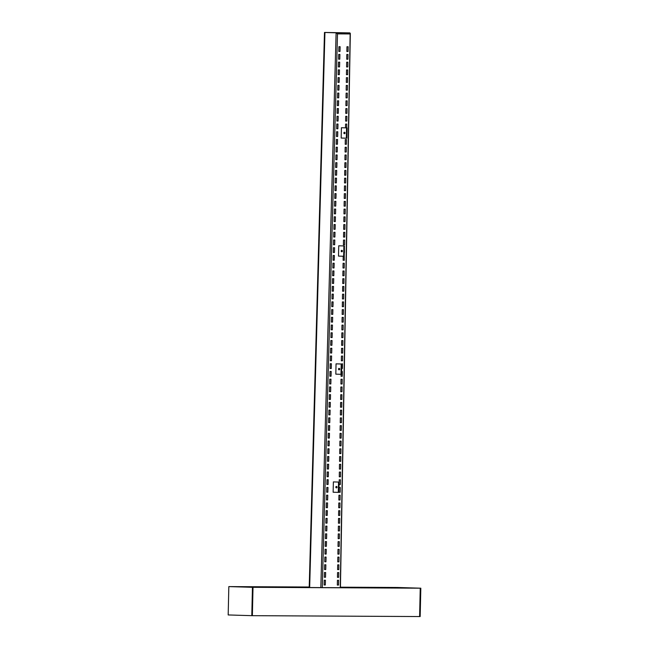 <?xml version="1.0" encoding="UTF-8"?>
<svg xmlns="http://www.w3.org/2000/svg" width="649" height="649" viewBox="0 0 649 649"><rect width="100%" height="100%" fill="white"/><g stroke="black" fill="none" stroke-linecap="round" stroke-linejoin="round"><path stroke-width="0.97" d="M340.441 587.183L397.204 587.475L420.82 588.197L247.642 587.15L253.013 587.313L252.372 615.674L253.013 587.313L229.397 586.599L309.216 587.15M401.991 587.962L396.628 587.475L420.244 588.189L252.445 587.313L228.829 586.599L309.216 587.012M420.82 588.197L420.171 616.55L419.603 616.55L420.244 588.189L419.603 616.55L252.372 615.674L251.796 615.666L252.445 587.313M401.999 587.637L340.433 587.313M228.829 586.599L228.18 614.952L251.796 615.666M336.726 486.523A0.722 0.6 -89.7 0 0 336.717 487.797M337.034 487.172A0.722 0.6 -89.7 0 0 335.833 487.139A0.722 0.6 -89.7 0 0 337.034 487.172M338.527 482.061L333.375 481.907L333.14 492.218L338.291 492.372L338.527 482.061L333.375 481.907M339.103 482.061L338.867 492.372L338.291 492.372M339.403 368.462A0.722 0.6 -89.7 0 0 339.395 369.735M339.719 369.119A0.722 0.6 -89.7 0 0 338.51 369.078A0.722 0.6 -89.7 0 0 339.719 369.119M341.204 364L336.052 363.846L335.817 374.157L340.976 374.311L341.204 364L336.052 363.846M341.78 364.008L341.544 374.319L340.976 374.311M342.08 250.409A0.722 0.6 -89.7 0 0 342.08 251.682M342.396 251.058A0.722 0.6 -89.7 0 0 341.196 251.025A0.722 0.6 -89.7 0 0 342.396 251.058M343.889 245.947L338.737 245.793L338.502 256.104L343.654 256.258L343.889 245.947L338.737 245.793M344.457 245.947L344.221 256.258L343.654 256.258M344.765 132.347A0.722 0.6 -89.7 0 0 344.757 133.621M345.073 133.004A0.722 0.6 -89.7 0 0 343.873 132.964A0.722 0.6 -89.7 0 0 345.073 133.004M346.566 127.885L341.415 127.731L341.179 138.042L346.331 138.196L346.566 127.885L341.415 127.731M347.134 127.894L346.899 138.205L346.331 138.196M338.924 46.687L338.794 51.433L339.995 51.458L340.125 46.712L338.924 46.687M338.794 51.417L339.995 51.458M338.713 54.419L338.583 59.164L339.776 59.189L339.906 54.443L338.713 54.419M338.583 59.148L339.776 59.189M338.502 62.15L338.364 66.896L339.565 66.92L339.695 62.174L338.502 62.15M338.364 66.888L339.565 66.92M338.283 69.881L338.153 74.627L339.354 74.651L339.484 69.914L338.283 69.881M338.153 74.619L339.354 74.651M338.072 77.62L337.942 82.358L339.143 82.382L339.273 77.645L338.072 77.62M337.942 82.35L339.143 82.382M337.861 85.352L337.731 90.089L338.924 90.122L339.054 85.376L337.861 85.352M337.731 90.081L338.924 90.122M337.65 93.083L337.512 97.829L338.713 97.853L338.843 93.107L337.65 93.083M337.521 97.812L338.713 97.853M337.431 100.814L337.302 105.56L338.502 105.584L338.632 100.838L337.431 100.814M337.302 105.544L338.502 105.584M337.22 108.545L337.091 113.291L338.291 113.315L338.421 108.57L337.22 108.545M337.091 113.283L338.291 113.315M337.009 116.276L336.88 121.022L338.072 121.047L338.21 116.309L337.009 116.276M336.88 121.014L338.072 121.047M336.799 124.016L336.669 128.753L337.861 128.778L337.991 124.04L336.799 124.016M336.669 128.745L337.861 128.778M336.58 131.747L336.45 136.485L337.65 136.517L337.78 131.771L336.58 131.747M336.45 136.477L337.65 136.517M336.369 139.478L336.239 144.224L337.439 144.248L337.569 139.503L336.369 139.478M336.239 144.208L337.439 144.248M336.158 147.209L336.028 151.955L337.229 151.98L337.358 147.234L336.158 147.209M336.028 151.939L337.229 151.98M335.947 154.941L335.817 159.686L337.009 159.711L337.139 154.965L335.947 154.941M335.817 159.678L337.009 159.711M335.728 162.672L335.598 167.418L336.799 167.442L336.928 162.704L335.728 162.672M335.598 167.41L336.799 167.442M335.517 170.411L335.387 175.149L336.588 175.173L336.717 170.436L335.517 170.411M335.387 175.141L336.588 175.173M335.306 178.142L335.176 182.88L336.377 182.904L336.507 178.167L335.306 178.142M335.176 182.872L336.377 182.904M335.095 185.874L334.965 190.619L336.158 190.644L336.287 185.898L335.095 185.874M334.965 190.603L336.158 190.644M334.884 193.605L334.746 198.351L335.947 198.375L336.077 193.629L334.884 193.605M334.746 198.334L335.947 198.375M334.665 201.336L334.535 206.082L335.736 206.106L335.866 201.36L334.665 201.336M334.535 206.066L335.736 206.106M334.454 209.067L334.324 213.813L335.525 213.837L335.655 209.1L334.454 209.067M334.324 213.805L335.525 213.837M334.243 216.807L334.113 221.544L335.306 221.569L335.436 216.831L334.243 216.807M334.113 221.536L335.306 221.569M334.032 224.538L333.894 229.275L335.095 229.3L335.225 224.562L334.032 224.538M333.902 229.267L335.095 229.3M333.813 232.269L333.683 237.015L334.884 237.039L335.014 232.293L333.813 232.269M333.683 236.999L334.884 237.039M333.602 240L333.472 244.746L334.673 244.77L334.803 240.025L333.602 240M333.472 244.73L334.673 244.77M333.391 247.731L333.262 252.477L334.454 252.502L334.592 247.756L333.391 247.731M333.262 252.461L334.454 252.502M333.18 255.463L333.051 260.208L334.243 260.233L334.373 255.487L333.18 255.463M333.051 260.2L334.243 260.233M332.961 263.202L332.832 267.94L334.032 267.964L334.162 263.226L332.961 263.202M332.832 267.932L334.032 267.964M332.75 270.933L332.621 275.671L333.821 275.695L333.951 270.957L332.75 270.933M332.621 275.663L333.821 275.695M332.539 278.664L332.41 283.41L333.61 283.435L333.74 278.689L332.539 278.664M332.41 283.394L333.61 283.435M332.329 286.396L332.199 291.141L333.391 291.166L333.521 286.42L332.329 286.396M332.199 291.125L333.391 291.166M332.11 294.127L331.98 298.873L333.18 298.897L333.31 294.151L332.11 294.127M331.98 298.856L333.18 298.897M331.899 301.858L331.769 306.604L332.969 306.628L333.099 301.882L331.899 301.858M331.769 306.596L332.969 306.628M331.688 309.597L331.558 314.335L332.759 314.359L332.888 309.622L331.688 309.597M331.558 314.327L332.759 314.359M331.477 317.329L331.347 322.066L332.539 322.091L332.669 317.353L331.477 317.329M331.347 322.058L332.539 322.091M331.266 325.06L331.128 329.797L332.329 329.83L332.458 325.084L331.266 325.06M331.128 329.789L332.329 329.83M331.047 332.791L330.917 337.537L332.118 337.561L332.247 332.815L331.047 332.791M330.917 337.521L332.118 337.561M330.836 340.522L330.706 345.268L331.907 345.292L332.037 340.547L330.836 340.522M330.706 345.252L331.907 345.292M330.625 348.253L330.495 352.999L331.688 353.024L331.817 348.278L330.625 348.253M330.495 352.991L331.688 353.024M330.414 355.993L330.276 360.73L331.477 360.755L331.607 356.017L330.414 355.993M330.284 360.722L331.477 360.755M330.195 363.724L330.065 368.462L331.266 368.486L331.396 363.748L330.195 363.724M330.065 368.454L331.266 368.486M329.984 371.455L329.854 376.193L331.055 376.225L331.185 371.479L329.984 371.455M329.854 376.185L331.055 376.225M329.773 379.186L329.643 383.932L330.836 383.957L330.974 379.211L329.773 379.186M329.643 383.916L330.836 383.957M324.654 32.45L349.876 32.888L350.152 33.943L337.504 33.87L336.109 32.815L349.876 32.888L350.152 33.943L340.254 587.637M309.662 587.475L324.938 32.474L336.109 32.815L320.833 587.54M337.423 580.32L338.616 580.311L338.535 585.049L337.334 585.065L337.423 580.32M337.561 572.588L338.754 572.572L338.673 577.318L337.472 577.334L337.561 572.588M337.699 564.857L338.892 564.841L338.81 569.587L337.61 569.595L337.699 564.857M337.837 557.118L339.029 557.11L338.948 561.856L337.748 561.864L337.837 557.118M337.975 549.387L339.176 549.379L339.086 554.116L337.886 554.132L337.975 549.387M338.113 541.655L339.313 541.647L339.224 546.385L338.024 546.401L338.113 541.655M338.251 533.924L339.451 533.908L339.362 538.654L338.161 538.67L338.251 533.924M338.389 526.193L339.589 526.177L339.5 530.923L338.299 530.931L338.389 526.193M338.527 518.454L339.727 518.446L339.638 523.191L338.437 523.199L338.527 518.454M338.664 510.722L339.865 510.714L339.776 515.452L338.575 515.468L338.664 510.722M338.802 502.991L340.003 502.975L339.914 507.721L338.713 507.737L338.802 502.991M338.94 495.26L340.141 495.244L340.052 499.99L338.851 499.998L338.94 495.26M339.078 487.529L340.279 487.513L340.19 492.258L338.989 492.266L339.078 487.529M339.216 479.789L340.417 479.781L340.327 484.519L339.135 484.535L339.216 479.789M339.354 472.058L340.555 472.05L340.465 476.788L339.273 476.804L339.354 472.058M339.492 464.327L340.693 464.311L340.603 469.057L339.411 469.073L339.492 464.327M339.63 456.596L340.83 456.58L340.741 461.325L339.549 461.334L339.63 456.596M339.768 448.865L340.968 448.848L340.879 453.594L339.687 453.602L339.768 448.865M339.906 441.125L341.106 441.117L341.017 445.855L339.825 445.871L339.906 441.125M340.044 433.394L341.244 433.386L341.155 438.124L339.962 438.14L340.044 433.394M340.181 425.663L341.382 425.647L341.293 430.392L340.1 430.409L340.181 425.663M340.319 417.932L341.52 417.915L341.439 422.661L340.238 422.669L340.319 417.932M340.457 410.192L341.658 410.184L341.577 414.93L340.376 414.938L340.457 410.192M340.595 402.461L341.796 402.453L341.715 407.191L340.514 407.207L340.595 402.461M340.733 394.73L341.934 394.714L341.853 399.459L340.652 399.476L340.733 394.73M340.871 386.999L342.072 386.982L341.991 391.728L340.79 391.736L340.871 386.999M341.009 379.267L342.21 379.251L342.128 383.997L340.928 384.005L341.009 379.267M341.609 371.528L342.348 371.52L342.266 376.266L341.066 376.274L341.098 374.319M341.285 363.992L342.485 363.789L342.404 368.527L341.674 368.535M341.423 356.066L342.623 356.05L342.542 360.795L341.342 360.812L341.423 356.066M341.561 348.335L342.761 348.318L342.68 353.064L341.479 353.072L341.561 348.335M341.699 340.603L342.899 340.587L342.818 345.333L341.617 345.341L341.699 340.603M341.836 332.864L343.037 332.856L342.956 337.594L341.755 337.61L341.836 332.864M341.974 325.133L343.175 325.125L343.094 329.862L341.893 329.879L341.974 325.133M342.112 317.402L343.313 317.385L343.232 322.131L342.031 322.147L342.112 317.402M342.258 309.67L343.451 309.654L343.37 314.4L342.169 314.408L342.258 309.67M342.396 301.931L343.589 301.923L343.508 306.669L342.307 306.677L342.396 301.931M342.534 294.2L343.727 294.192L343.646 298.929L342.445 298.946L342.534 294.2M342.672 286.469L343.865 286.46L343.783 291.198L342.583 291.214L342.672 286.469M342.81 278.737L344.002 278.721L343.921 283.467L342.721 283.483L342.81 278.737M342.948 271.006L344.14 270.99L344.059 275.736L342.859 275.744L342.948 271.006M343.086 263.267L344.278 263.259L344.197 268.005L342.997 268.013L343.086 263.267M344.238 255.528L344.335 260.265L343.134 260.281L343.207 256.241M344.416 247.796L344.473 252.534M343.499 240.073L344.7 240.057L344.611 244.803L343.41 244.811L343.499 240.073M343.637 232.342L344.838 232.326L344.749 237.072L343.548 237.08L343.637 232.342M343.775 224.603L344.976 224.595L344.887 229.332L343.686 229.348L343.775 224.603M343.913 216.871L345.114 216.863L345.025 221.601L343.824 221.617L343.913 216.871M344.051 209.14L345.252 209.124L345.163 213.87L343.962 213.886L344.051 209.14M344.189 201.409L345.39 201.393L345.3 206.139L344.1 206.147L344.189 201.409M344.327 193.678L345.528 193.662L345.438 198.407L344.238 198.416L344.327 193.678M344.465 185.939L345.666 185.93L345.576 190.668L344.376 190.684L344.465 185.939M344.603 178.207L345.803 178.199L345.714 182.937L344.522 182.953L344.603 178.207M344.741 170.476L345.941 170.46L345.852 175.206L344.66 175.222L344.741 170.476M344.879 162.745L346.079 162.729L345.99 167.474L344.797 167.483L344.879 162.745M345.017 155.006L346.217 154.997L346.128 159.743L344.935 159.751L345.017 155.006M345.154 147.274L346.355 147.266L346.266 152.004L345.073 152.02L345.154 147.274M345.292 139.543L346.493 139.527L346.404 144.273L345.211 144.289L345.292 139.543M345.503 127.845L345.568 124.081L346.769 124.064L346.704 127.877M345.706 116.341L346.907 116.333L346.826 121.071L345.625 121.087L345.706 116.341M345.844 108.61L347.045 108.602L346.964 113.34L345.763 113.356L345.844 108.61M345.982 100.879L347.183 100.863L347.101 105.609L345.901 105.625L345.982 100.879M346.12 93.148L347.32 93.132L347.239 97.877L346.039 97.885L346.12 93.148M346.258 85.417L347.458 85.4L347.377 90.146L346.177 90.154L346.258 85.417M346.396 77.677L347.596 77.669L347.515 82.407L346.315 82.423L346.396 77.677M346.534 69.946L347.734 69.938L347.653 74.676L346.452 74.692L346.534 69.946M346.671 62.215L347.872 62.199L347.791 66.944L346.59 66.961L346.671 62.215M346.809 54.484L348.01 54.467L347.929 59.213L346.728 59.221L346.809 54.484M346.947 46.744L348.148 46.736L348.067 51.482L346.866 51.49L346.947 46.744M325.652 572.523L324.451 572.499L324.322 577.245L325.522 577.269L325.652 572.523M325.863 564.792L324.662 564.768L324.532 569.514L325.733 569.538L325.863 564.792M326.074 557.061L324.873 557.037L324.743 561.774L325.944 561.807L326.074 557.061M326.285 549.33L325.092 549.305L324.962 554.043L326.155 554.068L326.285 549.33M326.504 541.599L325.303 541.566L325.173 546.312L326.374 546.336L326.504 541.599M326.715 533.859L325.514 533.835L325.384 538.581L326.585 538.605L326.715 533.859M326.926 526.128L325.725 526.104L325.595 530.85L326.796 530.874L326.926 526.128M327.137 518.397L325.944 518.373L325.814 523.118L327.007 523.143L327.137 518.397M327.356 510.666L326.155 510.641L326.025 515.379L327.218 515.411L327.356 510.666M327.567 502.934L326.366 502.91L326.236 507.648L327.437 507.672L327.567 502.934M327.777 495.203L326.577 495.171L326.447 499.917L327.648 499.941L327.777 495.203M327.988 487.464L326.796 487.44L326.658 492.185L327.859 492.21L327.988 487.464M328.199 479.733L327.007 479.708L326.877 484.454L328.07 484.479L328.199 479.733M328.418 472.001L327.218 471.977L327.088 476.723L328.289 476.747L328.418 472.001M328.629 464.27L327.429 464.246L327.299 468.984L328.499 469.016L328.629 464.27M328.84 456.539L327.64 456.515L327.51 461.252L328.71 461.277L328.84 456.539M329.051 448.808L327.859 448.775L327.729 453.521L328.921 453.546L329.051 448.808M329.27 441.069L328.07 441.044L327.94 445.79L329.14 445.814L329.27 441.069M329.481 433.337L328.28 433.313L328.151 438.059L329.351 438.083L329.481 433.337M329.692 425.606L328.491 425.582L328.362 430.328L329.562 430.352L329.692 425.606M329.903 417.875L328.71 417.851L328.581 422.588L329.773 422.621L329.903 417.875M330.122 410.144L328.921 410.119L328.792 414.857L329.992 414.881L330.122 410.144M330.333 402.412L329.132 402.388L329.002 407.126L330.203 407.15L330.333 402.412M330.544 394.673L329.343 394.649L329.213 399.395L330.414 399.419L330.544 394.673M330.755 386.942L329.562 386.918L329.432 391.663L330.625 391.688L330.755 386.942M325.433 580.255L324.24 580.23L324.111 584.976L325.303 585L325.433 580.255M324.111 584.968L325.303 585M329.432 391.647L330.625 391.688M329.213 399.386L330.414 399.419M329.002 407.118L330.203 407.15M328.792 414.849L329.992 414.881M328.581 422.58L329.773 422.621M328.362 430.311L329.562 430.352M328.151 438.043L329.351 438.083M327.94 445.782L329.14 445.814M327.729 453.513L328.921 453.546M327.51 461.244L328.71 461.277M327.299 468.976L328.499 469.016M327.088 476.707L328.289 476.747M326.877 484.438L328.07 484.479M326.666 492.177L327.859 492.21M326.447 499.908L327.648 499.941M326.236 507.64L327.437 507.672M326.025 515.371L327.218 515.411M325.814 523.102L327.007 523.143M325.595 530.833L326.796 530.874M325.384 538.573L326.585 538.605M325.173 546.304L326.374 546.336M324.962 554.035L326.155 554.068M324.743 561.766L325.944 561.807M324.532 569.498L325.733 569.538M324.322 577.229L325.522 577.269M346.866 51.441L348.067 51.482M346.728 59.173L347.929 59.213M346.59 66.912L347.791 66.944M346.452 74.643L347.653 74.676M346.315 82.374L347.515 82.407M346.177 90.106L347.377 90.146M346.039 97.837L347.239 97.877M345.901 105.576L347.101 105.609M345.763 113.307L346.964 113.34M345.625 121.038L346.826 121.071M345.211 144.24L346.404 144.273M345.073 151.971L346.266 152.004M344.935 159.703L346.128 159.743M344.797 167.434L345.99 167.474M344.66 175.165L345.852 175.206M344.522 182.904L345.714 182.937M344.384 190.636L345.576 190.668M344.246 198.367L345.438 198.407M344.108 206.098L345.3 206.139M343.97 213.837L345.163 213.87M343.832 221.569L345.025 221.601M343.686 229.3L344.887 229.332M343.548 237.031L344.749 237.072M343.41 244.762L344.611 244.803M343.134 260.233L344.335 260.265M342.997 267.964L344.197 268.005M342.859 275.695L344.059 275.736M342.721 283.426L343.921 283.467M342.583 291.166L343.783 291.198M342.445 298.897L343.646 298.929M342.307 306.628L343.508 306.669M342.169 314.359L343.37 314.4M342.031 322.099L343.232 322.131M341.893 329.83L343.094 329.862M341.755 337.561L342.956 337.594M341.617 345.292L342.818 345.333M341.479 353.024L342.68 353.064M341.342 360.763L342.542 360.795M341.674 368.51L342.404 368.527M341.066 376.225L342.266 376.266M340.928 383.957L342.128 383.997M340.79 391.688L341.991 391.728M340.652 399.427L341.853 399.459M340.514 407.158L341.715 407.191M340.376 414.889L341.577 414.93M340.238 422.621L341.439 422.661M340.1 430.36L341.293 430.392M339.962 438.091L341.155 438.124M339.825 445.822L341.017 445.855M339.687 453.554L340.879 453.594M339.549 461.285L340.741 461.325M339.411 469.024L340.603 469.057M339.273 476.755L340.465 476.788M339.135 484.487L340.327 484.519M338.997 492.218L340.19 492.258M338.859 499.949L340.052 499.99M338.721 507.688L339.914 507.721M338.583 515.42L339.776 515.452M338.437 523.151L339.638 523.191M338.299 530.882L339.5 530.923M338.161 538.613L339.362 538.654M338.024 546.353L339.224 546.385M337.886 554.084L339.086 554.116M337.748 561.815L338.948 561.856M337.61 569.546L338.81 569.587M337.472 577.286L338.673 577.318M337.334 585.017L338.535 585.049M337.504 33.87L322.269 587.548M340.433 587.637L350.33 33.367M309.208 587.475L324.484 32.45"/></g></svg>
